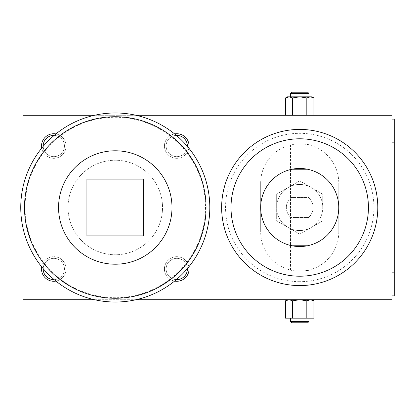 <?xml version="1.0" encoding="UTF-8"?>
<svg xmlns="http://www.w3.org/2000/svg" width="415" height="415" viewBox="0 0 415 415"><rect width="100%" height="100%" fill="white"/><g stroke="black" fill="none" stroke-linecap="round" stroke-linejoin="round"><path stroke-width="0.31" stroke-dasharray="2.08 1.56" d="M43.17 268.624A10.634 10.634 0 0 1 53.794 258.348A10.634 10.634 0 0 0 43.165 268.982A10.634 10.634 0 0 0 53.794 279.611A10.634 10.634 0 0 0 64.429 268.982A10.634 10.634 0 0 0 53.794 258.348A10.634 10.634 0 0 1 64.429 268.801A10.634 10.634 0 0 1 54.158 279.606M41.692 266.829A12.294 12.294 0 0 1 53.794 256.683A12.294 12.294 0 0 0 41.5 268.982A12.294 12.294 0 0 0 53.794 281.277A12.294 12.294 0 0 0 66.094 268.982A12.294 12.294 0 0 0 53.794 256.683A12.294 12.294 0 0 1 66.047 267.903A12.294 12.294 0 0 1 55.947 281.09M54.158 135.394A10.634 10.634 0 0 1 64.429 146.199A10.634 10.634 0 0 1 53.794 156.652A10.634 10.634 0 0 0 64.429 146.018A10.634 10.634 0 0 0 53.794 135.389A10.634 10.634 0 0 0 43.165 146.018A10.634 10.634 0 0 0 53.794 156.652A10.634 10.634 0 0 1 43.17 146.376M55.947 133.91A12.294 12.294 0 0 1 66.047 147.097A12.294 12.294 0 0 1 53.794 158.317A12.294 12.294 0 0 0 66.094 146.018A12.294 12.294 0 0 0 53.794 133.723A12.294 12.294 0 0 0 41.5 146.018A12.294 12.294 0 0 0 53.794 158.317A12.294 12.294 0 0 1 41.692 148.171M176.401 279.606A10.634 10.634 0 0 1 166.13 268.801A10.634 10.634 0 0 1 176.759 258.348A10.634 10.634 0 0 0 166.125 268.982A10.634 10.634 0 0 0 176.759 279.611A10.634 10.634 0 0 0 187.393 268.982A10.634 10.634 0 0 0 176.759 258.348A10.634 10.634 0 0 1 187.388 268.624M174.611 281.09A12.294 12.294 0 0 1 176.759 256.683A12.294 12.294 0 0 0 164.465 268.982A12.294 12.294 0 0 0 176.759 281.277A12.294 12.294 0 0 0 189.053 268.982A12.294 12.294 0 0 0 176.759 256.683A12.294 12.294 0 0 1 188.867 266.829M187.388 146.376A10.634 10.634 0 0 1 176.759 156.652A10.634 10.634 0 0 0 187.393 146.018A10.634 10.634 0 0 0 176.759 135.389A10.634 10.634 0 0 0 166.125 146.018A10.634 10.634 0 0 0 176.759 156.652A10.634 10.634 0 0 1 166.13 146.199A10.634 10.634 0 0 1 176.401 135.394M188.867 148.171A12.294 12.294 0 0 1 176.759 158.317A12.294 12.294 0 0 0 189.053 146.018A12.294 12.294 0 0 0 176.759 133.723A12.294 12.294 0 0 0 164.465 146.018A12.294 12.294 0 0 0 176.759 158.317A12.294 12.294 0 0 1 174.611 133.91M68.013 207.5A47.263 47.263 0 0 1 115.277 160.237A47.263 47.263 0 0 1 162.54 207.5A47.263 47.263 0 0 0 115.277 160.237A47.263 47.263 0 0 0 68.013 207.5A47.263 47.263 0 0 0 115.277 254.763A47.263 47.263 0 0 0 162.54 207.5A47.263 47.263 0 0 1 115.277 254.763A47.263 47.263 0 0 1 68.013 207.5M20.75 207.5A94.527 94.527 0 0 1 115.277 112.973A94.527 94.527 0 0 1 209.803 207.5A94.527 94.527 0 0 1 115.277 302.027A94.527 94.527 0 0 1 20.75 207.5A94.527 94.527 0 0 0 115.277 302.027A94.527 94.527 0 0 0 209.803 207.5M86.922 179.14L143.637 179.14L143.637 235.86L86.922 235.86L86.922 179.14M290.495 96.835L308.952 96.835L290.495 96.835M290.495 270.025L290.495 144.975C289.919 143.766 309.523 143.766 308.952 144.975L308.952 270.025C309.523 271.234 289.919 271.234 290.495 270.025C289.919 271.234 309.523 271.234 308.952 270.025M308.952 318.165L290.495 318.165L308.952 318.165M313.922 300.818L310.373 299.723L312.018 299.723L310.373 299.723L306.82 300.818L299.723 299.723L287.424 299.723L289.073 299.723L285.525 300.818M313.922 97.93L310.373 96.835L287.424 96.835M312.018 96.835L310.373 96.835L306.82 97.93L299.723 96.835L292.622 97.93L289.073 96.835L285.525 97.93M292.622 115.277L306.82 115.277L285.525 115.277L292.622 115.277L292.622 97.93M306.82 115.277L313.922 115.277L306.82 115.277L306.82 97.93M285.525 318.165L313.922 318.165M292.622 300.818L289.073 299.723L299.723 299.723L292.622 300.818L292.622 318.165M299.723 299.723L310.373 299.723L299.723 299.723M306.82 318.165L306.82 300.818M290.495 321.532L308.952 321.532M308.952 144.975C309.523 143.766 289.919 143.766 290.495 144.975M291.74 322.777L307.702 322.777M308.952 93.468L290.495 93.468M307.702 92.223L291.74 92.223M260.682 182.906A39.041 39.041 0 0 1 299.723 143.865A39.041 39.041 0 0 1 338.764 182.906A39.041 39.041 0 0 0 299.723 143.865A39.041 39.041 0 0 0 260.682 182.906L260.682 232.094L260.682 182.906M338.764 182.906L338.764 232.094L338.764 182.906M338.764 232.094A39.041 39.041 0 0 1 299.723 271.135A39.041 39.041 0 0 1 260.682 232.094A39.041 39.041 0 0 0 299.723 271.135A39.041 39.041 0 0 0 338.764 232.094M391.947 295.879L391.947 119.121L391.947 295.879L394.25 295.879L394.25 119.121L391.947 119.121M391.947 115.277L391.947 299.723L23.053 299.723L23.053 115.277L391.947 115.277M136.027 115.277L94.527 115.277M23.053 186.75L23.053 228.25M94.527 299.723L136.027 299.723M260.682 207.5A39.041 39.041 0 0 1 299.723 168.459A39.041 39.041 0 0 1 338.764 207.5A39.041 39.041 0 0 0 299.723 168.459A39.041 39.041 0 0 0 260.682 207.5A39.041 39.041 0 0 1 299.723 168.459A39.041 39.041 0 0 1 338.764 207.5A39.041 39.041 0 0 1 299.723 246.541A39.041 39.041 0 0 1 260.682 207.5A39.041 39.041 0 0 0 299.723 246.541A39.041 39.041 0 0 0 338.764 207.5A39.041 39.041 0 0 1 299.723 246.541A39.041 39.041 0 0 1 260.682 207.5M299.723 129.418A78.082 78.082 0 0 0 221.641 207.5A78.082 78.082 0 0 1 299.723 129.418A78.082 78.082 0 0 1 377.806 207.5A78.082 78.082 0 0 0 299.723 129.418M286.35 207.5A13.373 13.373 0 0 1 290.832 197.509L308.61 197.509A13.373 13.373 0 0 1 308.61 217.491L290.832 217.491A13.373 13.373 0 0 1 290.832 197.509L308.61 197.509A13.373 13.373 0 0 1 308.61 217.491L290.832 217.491A13.373 13.373 0 0 1 286.35 207.5M299.723 234.122L288.197 227.467A23.053 23.053 0 0 0 299.723 230.553A23.053 23.053 0 0 1 288.197 227.467L299.723 234.122L311.25 227.467A23.053 23.053 0 0 0 299.723 184.447A23.053 23.053 0 0 0 288.197 187.533A23.053 23.053 0 0 1 311.25 187.533L299.723 180.878L288.197 187.533L299.723 180.878L311.25 187.533A23.053 23.053 0 0 1 322.777 207.5L322.777 194.189L311.25 187.533L322.777 194.189L322.777 207.5A23.053 23.053 0 0 1 311.25 227.467L322.777 220.811L311.25 227.467A23.053 23.053 0 0 1 299.723 230.553A23.053 23.053 0 0 0 311.25 227.467L299.723 234.122M292.004 169.232L290.495 169.564C289.919 168.36 309.523 168.36 308.952 169.564L307.442 169.232M290.495 169.564L290.495 245.436L292.004 245.768M307.442 245.768L308.952 245.436L308.952 169.564M308.952 245.436C309.523 246.64 289.919 246.64 290.495 245.436M288.197 187.533L276.665 194.189L276.665 220.811L288.197 227.467L276.665 220.811L276.665 207.5A23.053 23.053 0 0 0 288.197 227.467A23.053 23.053 0 0 1 288.197 187.533A23.053 23.053 0 0 0 276.665 207.5L276.665 194.189L288.197 187.533M299.723 285.582A78.082 78.082 0 0 0 377.806 207.5M115.277 117.274A90.226 90.226 0 0 1 205.503 207.5A90.226 90.226 0 0 1 115.277 297.726A90.226 90.226 0 0 1 25.056 207.5A90.226 90.226 0 0 1 115.277 117.274M299.723 281.676A74.176 74.176 0 0 1 225.547 207.5A74.176 74.176 0 0 1 299.723 133.324A74.176 74.176 0 0 1 373.899 207.5A74.176 74.176 0 0 1 299.723 281.676"/><path stroke-width="0.62" d="M54.158 279.606A10.634 10.634 0 0 1 43.17 268.624M55.947 281.09A12.294 12.294 0 0 1 41.692 266.829M43.17 146.376A10.634 10.634 0 0 1 54.158 135.394M41.692 148.171A12.294 12.294 0 0 1 55.947 133.91M187.388 268.624A10.634 10.634 0 0 1 176.401 279.606M188.867 266.829A12.294 12.294 0 0 1 174.611 281.09M176.401 135.394A10.634 10.634 0 0 1 187.388 146.376M174.611 133.91A12.294 12.294 0 0 1 188.867 148.171M115.277 112.973A94.527 94.527 0 0 1 209.803 207.5A94.527 94.527 0 0 1 115.277 302.027A94.527 94.527 0 0 1 20.75 207.5A94.527 94.527 0 0 1 115.277 112.973A94.527 94.527 0 0 1 209.803 207.5A94.527 94.527 0 0 1 115.277 302.027M115.277 150.785A56.715 56.715 0 0 0 58.562 207.5A56.715 56.715 0 0 0 115.277 264.215A56.715 56.715 0 0 0 171.997 207.5A56.715 56.715 0 0 0 115.277 150.785M94.143 179.14L143.637 179.14L143.637 235.86L86.922 235.86L86.922 179.14L94.143 179.14M290.495 96.835L290.495 93.468L291.74 92.223L307.702 92.223L308.952 93.468L308.952 96.835M290.495 93.468L308.952 93.468M308.952 318.165L308.952 321.532L307.702 322.777L291.74 322.777L290.495 321.532L290.495 318.165M308.952 321.532L290.495 321.532M287.424 299.723L285.525 300.818L289.073 299.723L292.622 300.818L299.723 299.723L306.82 300.818L310.373 299.723L313.922 300.818L312.018 299.723M313.922 97.93L312.018 96.835L310.373 96.835L313.922 97.93L313.922 115.277M287.424 96.835L285.525 97.93L289.073 96.835L310.373 96.835L306.82 97.93L299.723 96.835L292.622 97.93L289.073 96.835L287.424 96.835M285.525 115.277L285.525 97.93M292.622 115.277L292.622 97.93M306.82 115.277L306.82 97.93M313.922 300.818L313.922 318.165L285.525 318.165L285.525 300.818M292.622 318.165L292.622 300.818M306.82 318.165L306.82 300.818M391.947 272.826L391.947 295.879L394.25 295.879L394.25 272.826L391.947 272.826L391.947 115.277L136.027 115.277M394.25 272.826L394.25 142.174L391.947 142.174M394.25 142.174L394.25 119.121L391.947 119.121M136.027 299.723L391.947 299.723L391.947 295.879M94.527 115.277L23.053 115.277L23.053 186.75M23.053 228.25L23.053 299.723L94.527 299.723M338.764 207.5A39.041 39.041 0 0 0 299.723 168.459A39.041 39.041 0 0 0 260.682 207.5A39.041 39.041 0 0 0 299.723 246.541A39.041 39.041 0 0 0 338.764 207.5M377.806 207.5A78.082 78.082 0 0 0 299.723 129.418A78.082 78.082 0 0 0 221.641 207.5A78.082 78.082 0 0 0 299.723 285.582A78.082 78.082 0 0 0 377.806 207.5A78.082 78.082 0 0 0 299.723 129.418A78.082 78.082 0 0 0 221.641 207.5A78.082 78.082 0 0 0 299.723 285.582M307.442 169.232L292.004 169.232M292.004 245.768L307.442 245.768M115.277 116.734A90.766 90.766 0 0 0 24.511 207.5A90.766 90.766 0 0 0 115.277 298.266A90.766 90.766 0 0 0 206.048 207.5A90.766 90.766 0 0 0 115.277 116.734M299.723 138.786A68.714 68.714 0 0 0 231.01 207.5A68.714 68.714 0 0 0 299.723 276.214A68.714 68.714 0 0 0 368.432 207.5A68.714 68.714 0 0 0 299.723 138.786"/></g></svg>
